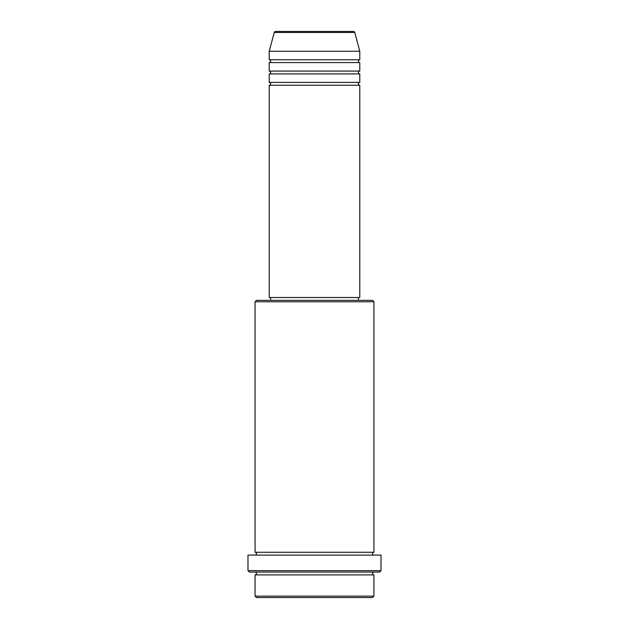 <?xml version="1.0" encoding="UTF-8"?>
<svg xmlns="http://www.w3.org/2000/svg" width="629" height="629" viewBox="0 0 629 629"><rect width="100%" height="100%" fill="white"/><g stroke="black" fill="none" stroke-linecap="round" stroke-linejoin="round"><path stroke-width="0.47" stroke-dasharray="3.15 2.36" d="M269.212 85.23L359.788 85.23M269.212 82.399L359.788 82.399M269.212 73.907L359.788 73.907M269.212 71.077L359.788 71.077M269.212 62.585L359.788 62.585M269.212 59.755L359.788 59.755M255.059 574.906L373.941 574.906M373.941 572.076L255.059 572.076L373.941 572.076M255.059 552.262L373.941 552.262M255.059 555.092L373.941 555.092L255.059 555.092M358.373 297.517L270.627 297.517L358.373 297.517M358.373 300.348L270.627 300.348L358.373 300.348M269.212 51.264L359.788 51.264M353.396 31.45L275.604 31.45M256.475 597.55L372.525 597.55M373.941 596.135L255.059 596.135M249.398 572.076L379.601 572.076M247.983 555.092L381.017 555.092M381.017 570.66L247.983 570.66M255.059 301.763L373.941 301.763M372.525 300.348L256.475 300.348M269.212 297.517L359.788 297.517M274.236 32.496L354.764 32.496"/><path stroke-width="0.94" d="M354.764 32.496L274.236 32.496A1.415 1.415 0 0 1 275.604 31.45L353.396 31.45A1.415 1.415 0 0 1 354.764 32.496L359.788 51.264L269.212 51.264L269.212 59.755A1.415 1.415 0 0 1 270.627 61.17A1.415 1.415 0 0 1 269.212 62.585L269.212 71.077A1.415 1.415 0 0 1 270.627 72.492A1.415 1.415 0 0 1 269.212 73.907L269.212 82.399A1.415 1.415 0 0 1 270.627 83.814A1.415 1.415 0 0 1 269.212 85.23L269.212 297.517L359.788 297.517L359.788 85.23L269.212 85.23M359.788 51.264L359.788 59.755A1.415 1.415 0 0 0 358.373 61.17A1.415 1.415 0 0 0 359.788 62.585L359.788 71.077A1.415 1.415 0 0 0 358.373 72.492A1.415 1.415 0 0 0 359.788 73.907L359.788 82.399A1.415 1.415 0 0 0 358.373 83.814A1.415 1.415 0 0 0 359.788 85.23M372.525 597.55L256.475 597.55L255.059 596.135L373.941 596.135L372.525 597.55M255.059 301.763L256.475 300.348L372.525 300.348L373.941 301.763L255.059 301.763L255.059 552.262A1.415 1.415 0 0 1 256.475 553.677A1.415 1.415 0 0 1 255.059 555.092M379.601 572.076L249.398 572.076L247.983 570.66L381.017 570.66L379.601 572.076M255.059 572.076A1.415 1.415 0 0 1 256.475 573.491A1.415 1.415 0 0 1 255.059 574.906L255.059 596.135M373.941 572.076A1.415 1.415 0 0 0 372.525 573.491A1.415 1.415 0 0 0 373.941 574.906L255.059 574.906M373.941 301.763L373.941 552.262A1.415 1.415 0 0 0 372.525 553.677A1.415 1.415 0 0 0 373.941 555.092M359.788 73.907L269.212 73.907M359.788 82.399L269.212 82.399M270.627 297.517L270.627 300.348M358.373 297.517L358.373 300.348M373.941 552.262L255.059 552.262M381.017 570.66L381.017 555.092L247.983 555.092L247.983 570.66M373.941 574.906L373.941 596.135M274.236 32.496L269.212 51.264M359.788 59.755L269.212 59.755M359.788 62.585L269.212 62.585M359.788 71.077L269.212 71.077"/></g></svg>
